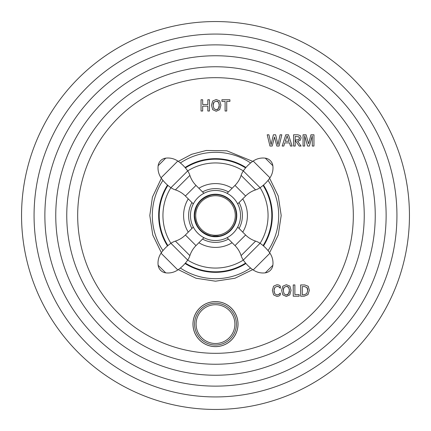 <?xml version="1.0" encoding="UTF-8"?>
<svg xmlns="http://www.w3.org/2000/svg" width="431" height="431" viewBox="0 0 431 431"><rect width="100%" height="100%" fill="white"/><g stroke="black" fill="none" stroke-linecap="round" stroke-linejoin="round"><path stroke-width="0.65" d="M409.45 215.5A193.95 193.95 0 0 1 215.5 409.45A193.95 193.95 0 0 1 21.55 215.5A193.95 193.95 0 0 1 215.5 21.55A193.95 193.95 0 0 1 409.45 215.5M202.672 111.015L201.045 111.015L201.045 99.755L202.672 99.755L202.672 104.512L207.828 104.512L207.828 99.755L209.461 99.755L209.461 111.015L207.828 111.015L207.828 106.155L202.672 106.155L202.672 111.015M216.19 111.246L219.675 109.668L220.904 105.159L219.751 100.908L216.19 99.529L212.709 100.994L211.486 105.159L212.709 109.668L216.19 111.246M226.733 111.015L225.101 111.015L225.101 101.398L221.922 101.398L221.922 99.755L229.912 99.755L229.912 101.398L226.733 101.398L226.733 111.015M272.203 146.055L269.951 146.055L267.22 134.79L268.922 134.79L271.099 144.671L273.383 134.79L275.641 134.79L277.93 144.671L280.096 134.79L281.804 134.79L279.083 146.055L276.826 146.055L274.509 137.015L272.203 146.055M283.803 146.055L282.192 146.055L285.769 134.79L288.506 134.79L292.083 146.055L290.44 146.055L289.508 142.887L284.729 142.887L283.803 146.055M295.203 146.055L293.576 146.055L293.576 134.79L297.837 134.79L300.245 135.566L301.091 137.758L300.202 140.371L297.611 141.239L301.091 146.055L299.206 146.055L295.203 140.387L295.203 146.055M304.679 146.055L304.679 135.932L307.61 146.055L309.399 146.055L312.243 135.932L312.324 146.055L313.951 146.055L313.951 134.79L310.956 134.79L308.596 143.835L306.048 134.79L303.052 134.79L303.052 146.055L304.679 146.055M280.322 294.917L280.322 293.058L278.615 294.562L277.031 294.976L274.806 293.818L274.024 290.505L274.806 287.439L277.031 286.362L278.97 286.868L280.322 288.301L280.322 286.071L278.916 285.058L276.95 284.719L273.572 286.189L272.392 290.349L273.572 294.858L276.95 296.436L278.852 296.038L280.322 294.917M286.319 296.436L289.804 294.858L291.033 290.349L289.88 286.103L286.319 284.719L282.838 286.184L281.615 290.349L282.838 294.858L286.319 296.436M293.247 296.21L299.125 296.21L299.125 294.562L294.879 294.562L294.879 284.945L293.247 284.945L293.247 296.21M304.194 296.21L300.666 296.21L300.666 284.945L304.739 284.945L308.235 286.281L309.361 290.359L307.966 294.632L304.194 296.21M219.266 104.927L218.469 108.623L216.109 109.781M218.469 108.623L217.38 109.555M219.239 106.123L219.169 106.726M219.034 107.351L218.878 107.831M218.016 101.641L218.555 102.147L219.25 104.544M217.03 101.247L217.375 101.339M213.668 102.632L213.959 102.185M216.19 109.786L213.911 108.628L213.119 105.083M213.124 104.83L213.307 103.58M213.383 103.316L213.555 102.858M213.113 105.315L213.911 102.249L216.19 101.172L218.555 102.147L219.271 105.315M287.105 135.964L289.012 141.244L285.225 141.244L287.105 135.964M298.915 139.596L295.203 140.07L295.203 136.438L298.99 136.853L299.459 138.039L298.882 139.622M299.049 136.913L299.313 138.992M279.293 287.084L279.584 287.332M279.854 287.612L280.096 287.93M277.478 286.383L277.887 286.448M278.264 286.55L278.625 286.69M274.024 290.505L274.245 288.63M274.827 293.85L274.051 291.27M278.911 294.368L276.993 294.976M280.322 293.058L279.595 293.797M279.245 294.109L278.938 294.351M289.395 290.117L288.598 293.813L286.238 294.976M288.598 293.813L287.509 294.745M289.368 291.318L289.298 291.916M289.163 292.541L289.007 293.021M288.145 286.83L288.684 287.342L289.379 289.734M287.159 286.443L287.504 286.529M283.797 287.822L284.088 287.375M286.319 294.976L284.04 293.818L283.248 290.273M283.253 290.02L283.436 288.77M283.512 288.506L283.684 288.048M283.242 290.505L284.04 287.439L286.319 286.362L288.684 287.342L289.4 290.505M304.275 294.745L302.293 294.745L302.293 286.593L304.868 286.593M306.931 287.525L307.734 290.672M304.787 286.593L307.184 287.897M307.319 288.167L307.454 288.517M307.572 288.926L307.648 289.309M307.691 289.637L307.712 289.912M307.734 290.51L306.775 293.603L304.194 294.745M192.975 324.112A22.525 22.525 0 0 1 215.5 301.587A22.525 22.525 0 0 1 238.025 324.112A22.525 22.525 0 0 1 215.5 346.637A22.525 22.525 0 0 1 192.975 324.112A22.525 22.525 0 0 0 215.5 346.637A22.525 22.525 0 0 0 238.025 324.112A22.525 22.525 0 0 0 215.5 301.587A22.525 22.525 0 0 0 192.975 324.112M162.966 180.384A63.19 63.19 0 0 0 162.966 250.616M180.384 268.034A63.19 63.19 0 0 0 250.616 268.034M268.034 250.616A63.19 63.19 0 0 0 268.034 180.384M180.384 162.966A63.19 63.19 0 0 1 250.616 162.966M167.907 185.405A56.31 56.31 0 0 0 167.907 245.595M185.405 263.093A56.31 56.31 0 0 0 245.595 263.093M263.093 245.595A56.31 56.31 0 0 0 263.093 185.405M185.405 167.907A56.31 56.31 0 0 1 245.595 167.907M260.092 243.316A52.555 52.555 0 0 0 260.092 187.684M243.316 170.908A52.555 52.555 0 0 0 187.684 170.908M170.908 187.684A52.555 52.555 0 0 0 170.908 243.316M243.316 260.092A52.555 52.555 0 0 1 187.684 260.092M242.739 198.88A31.91 31.91 0 0 1 242.739 232.12M232.12 242.739A31.91 31.91 0 0 1 198.88 242.739M188.261 232.12A31.91 31.91 0 0 1 188.261 198.88M232.12 188.261A31.91 31.91 0 0 0 198.88 188.261M239.076 202.543A26.905 26.905 0 0 1 239.076 228.457M228.457 239.076A26.905 26.905 0 0 1 202.543 239.076M191.924 228.457A26.905 26.905 0 0 1 191.924 202.543M228.457 191.924A26.905 26.905 0 0 0 202.543 191.924M204.235 193.153L203.486 193.546M203.47 193.557L203.168 193.724M203.109 193.756L202.796 193.939M198.314 197.312L197.312 198.314M232.686 233.688L233.198 233.198A25.025 25.025 0 0 0 233.198 197.802A25.025 25.025 0 0 0 197.802 197.802A25.025 25.025 0 0 0 197.802 233.198A25.025 25.025 0 0 0 233.198 233.198L233.688 232.686M237.061 228.204L237.244 227.891M237.276 227.832L237.443 227.53M237.454 227.514L237.847 226.765M237.847 204.235L237.276 203.168M233.688 198.314L232.686 197.312M227.832 193.724L226.765 193.153L227.072 193.309L235.003 185.384A25.025 25.025 -45 0 0 241.112 175.395L255.605 189.888A25.025 25.025 135 0 0 245.616 195.997L237.691 203.928M237.691 227.072L245.616 235.003L235.003 245.616L227.072 237.691L226.765 237.847L227.514 237.454M227.53 237.443L227.832 237.276M227.897 237.239L228.204 237.061M193.939 202.796L193.761 203.103M193.724 203.168L193.557 203.47M193.546 203.486L193.153 204.235L193.309 203.928L185.384 195.997A25.025 25.025 -135 0 0 175.395 189.888L189.888 175.395A25.025 25.025 45 0 0 195.997 185.384L203.928 193.309M197.312 232.686L198.314 233.688M203.168 237.276L204.235 237.847M203.928 237.691L195.997 245.616L185.384 235.003L193.309 227.072L193.153 226.765L193.724 227.832M175.395 189.888A17.52 17.52 0 0 1 170.929 187.695A37.54 37.54 0 0 1 161.049 177.814A17.52 17.52 0 0 1 158.15 165.72A8.76 8.76 0 0 1 165.72 158.15A17.52 17.52 0 0 1 177.814 161.049A37.54 37.54 0 0 1 187.695 170.929A17.52 17.52 0 0 1 189.888 175.395M230.542 230.542A21.27 21.27 0 0 1 200.458 230.542A21.27 21.27 0 0 1 200.458 200.458A21.27 21.27 0 0 1 230.542 200.458A21.27 21.27 0 0 1 230.542 230.542M235.003 245.616A25.025 25.025 -135 0 1 241.112 255.605A17.52 17.52 0 0 0 243.305 260.071A37.54 37.54 0 0 0 253.186 269.951A17.52 17.52 0 0 0 265.28 272.85A8.76 8.76 0 0 0 272.85 265.28A17.52 17.52 0 0 0 269.951 253.186A37.54 37.54 0 0 0 260.071 243.305A17.52 17.52 0 0 0 255.605 241.112L241.112 255.605M245.616 235.003A25.025 25.025 45 0 0 255.605 241.112M185.384 235.003A25.025 25.025 -45 0 1 175.395 241.112A17.52 17.52 0 0 0 170.929 243.305A37.54 37.54 0 0 0 161.049 253.186A17.52 17.52 0 0 0 158.15 265.28A8.76 8.76 0 0 0 165.72 272.85A17.52 17.52 0 0 0 177.814 269.951A37.54 37.54 0 0 0 187.695 260.071A17.52 17.52 0 0 0 189.888 255.605L175.395 241.112M195.997 245.616A25.025 25.025 135 0 0 189.888 255.605M241.112 175.395A17.52 17.52 0 0 1 243.305 170.929A37.54 37.54 0 0 1 253.186 161.049A17.52 17.52 0 0 1 265.28 158.15A8.76 8.76 0 0 1 272.85 165.72A17.52 17.52 0 0 1 269.951 177.814A37.54 37.54 0 0 1 260.071 187.695A17.52 17.52 0 0 1 255.605 189.888M396.935 215.5A181.435 181.435 0 0 1 215.5 396.935A181.435 181.435 0 0 1 34.065 215.5A181.435 181.435 0 0 1 215.5 34.065A181.435 181.435 0 0 1 396.935 215.5M386.128 215.5A170.628 170.628 0 0 0 215.5 44.872A170.628 170.628 0 0 0 44.872 215.5A170.628 170.628 0 0 0 215.5 386.128A170.628 170.628 0 0 0 386.128 215.5M375.245 215.5A159.745 159.745 0 0 1 215.5 375.245A159.745 159.745 0 0 1 55.755 215.5A159.745 159.745 0 0 1 215.5 55.755A159.745 159.745 0 0 1 375.245 215.5M364.243 215.5A148.743 148.743 0 0 0 215.5 66.757A148.743 148.743 0 0 0 66.757 215.5A148.743 148.743 0 0 0 215.5 364.243A148.743 148.743 0 0 0 364.243 215.5M353.323 215.5A137.823 137.823 0 0 1 215.5 353.323A137.823 137.823 0 0 1 77.677 215.5A137.823 137.823 0 0 1 215.5 77.677A137.823 137.823 0 0 1 353.323 215.5M193.018 324.112A22.482 22.482 0 0 1 215.5 301.63A22.482 22.482 0 0 1 237.982 324.112A22.482 22.482 0 0 1 215.5 346.594A22.482 22.482 0 0 1 193.018 324.112M194.591 324.112A20.909 20.909 0 0 0 215.5 345.021A20.909 20.909 0 0 0 236.409 324.112A20.909 20.909 0 0 0 215.5 303.203A20.909 20.909 0 0 0 194.591 324.112M196.105 324.112A19.395 19.395 0 0 1 215.5 304.717A19.395 19.395 0 0 1 234.895 324.112A19.395 19.395 0 0 1 215.5 343.507A19.395 19.395 0 0 1 196.105 324.112M167.503 245.939A56.833 56.833 0 0 1 167.503 185.061M185.061 167.503A56.833 56.833 0 0 1 245.939 167.503M263.497 185.061A56.833 56.833 0 0 1 263.497 245.939M185.061 263.497A56.833 56.833 0 0 0 245.939 263.497M185.384 195.997L195.997 185.384M170.929 187.695L187.695 170.929M161.049 177.814L177.814 161.049M158.15 165.72L165.72 158.15M195.722 215.5A19.778 19.778 0 0 1 215.5 195.722A19.778 19.778 0 0 1 235.278 215.5A19.778 19.778 0 0 1 215.5 235.278A19.778 19.778 0 0 1 195.722 215.5M260.071 243.305L243.305 260.071M269.951 253.186L253.186 269.951M272.85 265.28L265.28 272.85M187.695 260.071L170.929 243.305M177.814 269.951L161.049 253.186M165.72 272.85L158.15 265.28M235.003 185.384L245.616 195.997M243.305 170.929L260.071 187.695M253.186 161.049L269.951 177.814M265.28 158.15L272.85 165.72M269.634 178.278L278.237 196.013L281.195 215.5L278.237 234.987L269.634 252.722M252.722 269.634L234.987 278.237L215.5 281.195L196.013 278.237L178.278 269.634M161.366 252.722L152.763 234.987L149.805 215.5L152.418 197.172L161.372 178.278M178.278 161.366L191.633 154.298L206.244 150.462L226.792 150.785L252.722 161.366M194.602 215.5C195.335 204.752 200.884 197.931 211.26 195.038C217.903 193.815 223.84 195.34 229.071 199.612C233.834 203.836 236.274 209.132 236.398 215.5C236.296 221.486 234.103 226.566 229.804 230.73C226.846 233.483 223.382 235.245 219.417 236.026L211.907 236.086C201.169 233.403 195.399 226.539 194.602 215.5"/></g></svg>
